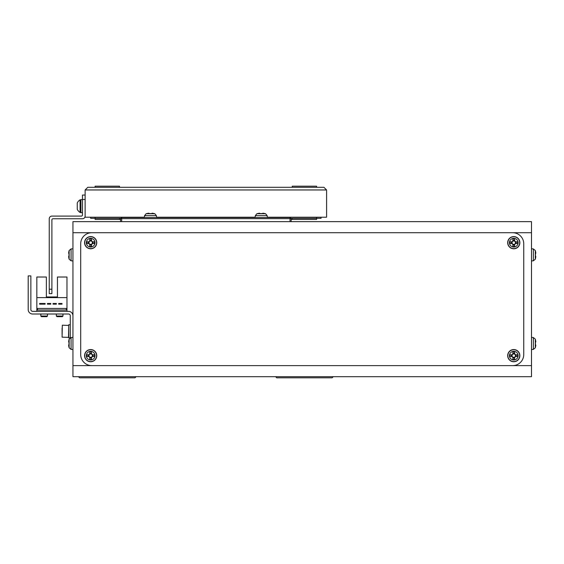 <?xml version="1.0" encoding="UTF-8"?>
<svg xmlns="http://www.w3.org/2000/svg" width="564" height="564" viewBox="0 0 564 564"><rect width="100%" height="100%" fill="white"/><g stroke="black" fill="none" stroke-linecap="round" stroke-linejoin="round"><path stroke-width="0.85" d="M275.634 376.696L276.741 377.809L332.125 377.809L333.232 376.696M78.488 376.696L79.594 377.809L134.972 377.809L136.079 376.696M72.946 367.841L72.946 349.56L72.946 367.841M72.946 270.36A88.604 88.604 0 0 0 72.946 270.368L72.946 279.229L72.946 270.368A88.604 88.604 0 0 1 72.946 270.332M32.627 311.349A1.77 1.77 0 0 1 30.858 309.58A1.77 1.77 0 0 0 32.627 311.349L68.519 311.349A4.427 4.427 0 0 1 72.946 315.784L72.946 337.378L71.071 337.547L69.139 339.133A15.503 15.503 0 0 0 68.977 339.711L68.977 339.711M91.227 221.638A6.648 6.648 0 0 0 91.213 221.638L120.576 221.638L120.576 218.649L121.683 217.535L290.037 217.535L291.144 218.649L291.144 221.638L320.493 221.638A6.648 6.648 0 0 1 320.5 221.638M290.037 221.638L290.037 218.649L121.683 218.649L121.683 221.638M120.576 218.649L121.683 218.649L121.683 217.535M290.037 217.535L290.037 218.649L291.144 218.649M72.946 232.713L72.946 221.638L531.492 221.638L531.492 232.713L72.946 232.713L72.946 365.62L531.492 365.62L531.492 232.713M531.492 365.62L531.492 376.696L72.946 376.696L72.946 365.62M523.737 243.789A11.076 11.076 0 0 0 512.662 232.713L91.777 232.713A11.076 11.076 0 0 0 80.701 243.789L80.701 354.544A11.076 11.076 0 0 0 91.777 365.62L512.662 365.62A11.076 11.076 0 0 0 523.737 354.544L523.737 243.789M120.576 219.424L95.097 219.424L95.097 217.203M95.097 187.304L95.097 186.191L119.462 186.191L119.462 187.304M316.615 187.304L316.615 186.191L292.251 186.191L292.251 187.304M292.251 218.31L292.251 219.424L291.144 219.424M321.05 217.203L321.05 218.31L316.615 218.31L316.615 219.424L292.251 219.424M119.462 219.424L119.462 218.31M144.412 217.203L85.129 217.203L85.129 189.962L87.787 187.304L323.926 187.304L326.584 189.962L323.926 187.304M156.538 217.203L255.175 217.203M267.301 217.203L326.584 217.203L326.584 189.962L85.129 189.962L87.787 187.304M85.129 216.097A2.658 2.658 0 0 1 82.471 218.754L53.009 218.754A1.107 1.107 0 0 0 51.902 219.861L51.902 293.632L49.244 293.632L49.244 218.754A2.658 2.658 0 0 1 51.902 216.097L81.364 216.097A1.107 1.107 0 0 0 82.471 214.99L82.471 195.052L85.129 195.052M316.615 217.203L316.615 218.31L290.812 218.31M120.907 218.31L90.67 218.31L90.67 217.203M80.92 199.593L82.471 199.593L80.92 199.593L80.92 212.663L80.081 212.445A7.424 7.424 0 0 1 77.268 209.286L77.268 202.977A7.424 7.424 0 0 1 80.081 199.818L80.081 212.445M535.299 347.812L533.368 349.398L533.368 337.547L535.299 339.133L535.299 347.812A15.503 15.503 0 0 0 535.455 347.227L535.455 347.227A15.482 15.482 0 0 0 535.8 345.182L535.433 344.35A15.143 13.55 90 0 0 535.433 342.595A15.143 13.55 90 0 1 535.433 344.35M535.299 339.133A15.503 15.503 0 0 1 535.455 339.711L535.455 339.711M535.433 339.725A15.482 15.482 0 0 1 535.8 341.763L535.433 342.595M535.299 259.207L533.368 260.794L533.368 248.935L535.299 250.522L535.299 259.207A15.503 15.503 0 0 0 535.455 258.622L535.455 258.622M535.299 250.522A15.503 15.503 0 0 1 535.455 251.107L535.455 251.107A15.482 15.482 0 0 1 535.8 253.151L535.433 253.983A15.143 13.55 90 0 1 535.433 255.739A15.143 13.55 90 0 0 535.433 253.983M535.433 255.739L535.8 256.571A15.482 15.482 0 0 1 535.433 258.608M69.139 250.522L71.071 248.935L71.071 260.794L69.139 259.207L69.139 250.522A15.503 15.503 0 0 0 68.977 251.107L68.977 251.107A15.482 15.482 0 0 0 68.639 253.151L68.998 253.983A15.143 13.55 -90 0 0 68.998 255.739A15.143 13.55 -90 0 1 68.998 253.983M69.139 259.207A15.503 15.503 0 0 1 68.977 258.622L68.977 258.622M68.998 258.608A15.482 15.482 0 0 1 68.639 256.571L68.998 255.739M71.071 337.547L71.071 349.398L69.139 347.812L69.139 339.133M69.139 347.812A15.503 15.503 0 0 1 68.977 347.227L68.977 347.227A15.482 15.482 0 0 1 68.639 345.182L68.998 344.35A15.143 13.55 -90 0 1 68.998 342.595A15.143 13.55 -90 0 0 68.998 344.35M68.998 342.595L68.639 341.763A15.482 15.482 0 0 1 68.998 339.725M91.544 357.364L91.544 357.118A1.706 1.706 0 0 0 91.544 354.192A1.706 1.706 0 0 0 89.204 356.533A1.706 1.706 0 0 0 89.789 357.118L89.789 359.402A15.143 6.754 -0 0 0 90.67 359.409A15.143 6.754 -0 0 0 91.544 359.402L91.544 357.364A1.925 1.925 0 0 0 92.376 356.533L94.414 356.533A15.143 6.754 -90 0 0 94.414 354.777L92.376 354.777A1.925 1.925 0 0 0 91.544 353.945L91.544 351.908A15.143 6.754 180 0 0 90.67 351.901A15.143 6.754 180 0 0 89.789 351.908L89.789 353.945A1.925 1.925 0 0 0 88.957 354.777L86.919 354.777A15.143 6.754 90 0 0 86.919 356.533L88.957 356.533A1.925 1.925 0 0 0 89.789 357.364M90.67 359.994A4.343 4.343 0 0 0 95.006 355.651A4.343 4.343 0 0 0 90.67 351.316A4.343 4.343 0 0 0 86.327 355.651A4.343 4.343 0 0 0 90.67 359.994M84.579 355.651A6.091 6.091 0 0 0 90.67 361.75A6.091 6.091 0 0 0 96.761 355.651A6.091 6.091 0 0 0 90.67 349.56A6.091 6.091 0 0 0 84.579 355.651M89.789 353.247L91.544 353.247M88.259 356.533L88.259 354.777M89.789 357.118A1.706 1.706 0 0 0 91.544 357.118M91.544 358.062L89.789 358.062M93.074 354.777L93.074 356.533M265.581 213.728L267.167 215.659L255.309 215.659L256.895 213.728L265.581 213.728A15.503 15.503 0 0 0 264.995 213.573L264.995 213.573M256.895 213.728A15.503 15.503 0 0 1 257.48 213.573L257.48 213.573M262.112 213.594A15.143 13.55 -0 0 0 260.356 213.594A15.143 13.55 -0 0 1 262.112 213.594L262.944 213.227A15.482 15.482 0 0 1 264.981 213.594M257.494 213.594A15.482 15.482 0 0 1 259.525 213.227L260.356 213.594M154.818 213.728L156.404 215.659L144.553 215.659L146.139 213.728L154.818 213.728A15.503 15.503 0 0 0 154.233 213.573L154.233 213.573A15.482 15.482 0 0 0 152.188 213.227L151.356 213.594A15.143 13.55 -0 0 0 149.601 213.594A15.143 13.55 -0 0 1 151.356 213.594M146.139 213.728A15.503 15.503 0 0 1 146.718 213.573L146.718 213.573M146.732 213.594A15.482 15.482 0 0 1 148.769 213.227L149.601 213.594M514.643 357.364L514.643 357.118A1.706 1.706 0 0 0 514.643 354.192A1.706 1.706 0 0 0 512.302 356.533A1.706 1.706 0 0 0 512.887 357.118L512.887 359.402A15.143 6.754 -0 0 0 513.769 359.409A15.143 6.754 -0 0 0 514.643 359.402L514.643 357.364A1.925 1.925 0 0 0 515.475 356.533L517.512 356.533A15.143 6.754 -90 0 0 517.512 354.777L515.475 354.777A1.925 1.925 0 0 0 514.643 353.945L514.643 351.908A15.143 6.754 180 0 0 513.769 351.901A15.143 6.754 180 0 0 512.887 351.908L512.887 353.945A1.925 1.925 0 0 0 512.056 354.777L510.025 354.777A15.143 6.754 90 0 0 510.025 356.533L512.056 356.533A1.925 1.925 0 0 0 512.887 357.364M513.769 359.994A4.343 4.343 0 0 0 518.112 355.651A4.343 4.343 0 0 0 513.769 351.316A4.343 4.343 0 0 0 509.426 355.651A4.343 4.343 0 0 0 513.769 359.994M507.678 355.651A6.091 6.091 0 0 0 513.769 361.75A6.091 6.091 0 0 0 519.86 355.651A6.091 6.091 0 0 0 513.769 349.56A6.091 6.091 0 0 0 507.678 355.651M512.887 353.247L514.643 353.247M511.358 356.533L511.358 354.777M512.887 357.118A1.706 1.706 0 0 0 514.643 357.118M514.643 358.062L512.887 358.062M516.173 354.777L516.173 356.533M91.544 244.388L91.544 244.149A1.706 1.706 0 0 0 91.544 241.216A1.706 1.706 0 0 0 89.204 243.556A1.706 1.706 0 0 0 89.789 244.149L89.789 246.426A15.143 6.754 -0 0 0 90.67 246.44A15.143 6.754 -0 0 0 91.544 246.426L91.544 244.388A1.925 1.925 0 0 0 92.376 243.556L94.414 243.556A15.143 6.754 -90 0 0 94.414 241.801L92.376 241.801A1.925 1.925 0 0 0 91.544 240.969L91.544 238.932A15.143 6.754 180 0 0 90.67 238.924A15.143 6.754 180 0 0 89.789 238.932L89.789 240.969A1.925 1.925 0 0 0 88.957 241.801L86.919 241.801A15.143 6.754 90 0 0 86.919 243.556L88.957 243.556A1.925 1.925 0 0 0 89.789 244.388M90.67 247.025A4.343 4.343 0 0 0 95.006 242.682A4.343 4.343 0 0 0 90.67 238.339A4.343 4.343 0 0 0 86.327 242.682A4.343 4.343 0 0 0 90.67 247.025M84.579 242.682A6.091 6.091 0 0 0 90.67 248.773A6.091 6.091 0 0 0 96.761 242.682A6.091 6.091 0 0 0 90.67 236.591A6.091 6.091 0 0 0 84.579 242.682M89.789 240.271L91.544 240.271M88.259 243.556L88.259 241.801M89.789 244.149A1.706 1.706 0 0 0 91.544 244.149M91.544 245.086L89.789 245.086M93.074 241.801L93.074 243.556M514.643 244.388L514.643 244.149A1.706 1.706 0 0 0 514.643 241.216A1.706 1.706 0 0 0 512.302 243.556A1.706 1.706 0 0 0 512.887 244.149L512.887 246.426A15.143 6.754 -0 0 0 513.769 246.44A15.143 6.754 -0 0 0 514.643 246.426L514.643 244.388A1.925 1.925 0 0 0 515.475 243.556L517.512 243.556A15.143 6.754 -90 0 0 517.512 241.801L515.475 241.801A1.925 1.925 0 0 0 514.643 240.969L514.643 238.932A15.143 6.754 180 0 0 513.769 238.924A15.143 6.754 180 0 0 512.887 238.932L512.887 240.969A1.925 1.925 0 0 0 512.056 241.801L510.025 241.801A15.143 6.754 90 0 0 510.025 243.556L512.056 243.556A1.925 1.925 0 0 0 512.887 244.388M513.769 247.025A4.343 4.343 0 0 0 518.112 242.682A4.343 4.343 0 0 0 513.769 238.339A4.343 4.343 0 0 0 509.426 242.682A4.343 4.343 0 0 0 513.769 247.025M507.678 242.682A6.091 6.091 0 0 0 513.769 248.773A6.091 6.091 0 0 0 519.86 242.682A6.091 6.091 0 0 0 513.769 236.591A6.091 6.091 0 0 0 507.678 242.682M512.887 240.271L514.643 240.271M511.358 243.556L511.358 241.801M512.887 244.149A1.706 1.706 0 0 0 514.643 244.149M514.643 245.086L512.887 245.086M516.173 241.801L516.173 243.556M30.858 309.58L30.858 275.909L28.2 275.909L28.2 309.58A4.427 4.427 0 0 0 32.627 314.007L68.519 314.007A1.77 1.77 0 0 1 70.288 315.784L70.288 337.758M36.836 297.616L36.836 277.016L46.368 277.016L46.368 296.953L57.443 296.953L57.443 277.016L66.968 277.016L66.968 297.616L36.836 297.616L36.836 311.349M66.968 311.349L66.968 297.616M46.368 296.953L57.443 296.953L46.368 296.953M45.127 303.488L39.586 303.488L39.586 304.151L45.127 304.151L45.127 303.488M56.379 303.488L53.051 303.488L53.051 304.151L56.379 304.151L56.379 303.488M66.298 308.473L37.506 308.473L37.506 310.024L66.298 310.024L66.298 308.473M62.005 303.488L58.684 303.488L58.684 304.151L62.005 304.151L62.005 303.488M47.425 304.151L50.753 304.151L50.753 303.488L47.425 303.488L47.425 304.151M70.169 337.822L68.737 337.822L68.737 324.751L70.288 324.751M62.089 334.487L62.089 328.093M47.475 316.044L46.847 316.665L41.447 316.665L40.827 316.044L47.475 316.044L47.475 314.007M62.978 316.044L62.357 316.665L56.957 316.665L56.33 316.044L62.978 316.044L62.978 314.007M28.2 275.909L28.2 309.58M68.519 314.007A1.77 1.77 0 0 1 70.288 315.784M49.244 289.198L51.902 289.198M85.129 199.487L82.471 199.487M84.741 355.651A5.929 5.929 0 0 0 90.67 361.58A5.929 5.929 0 0 0 96.599 355.651A5.929 5.929 0 0 0 90.67 349.729A5.929 5.929 0 0 0 84.741 355.651M507.84 355.651A5.929 5.929 0 0 0 513.769 361.58A5.929 5.929 0 0 0 519.698 355.651A5.929 5.929 0 0 0 513.769 349.729A5.929 5.929 0 0 0 507.84 355.651M84.741 242.682A5.929 5.929 0 0 0 90.67 248.611A5.929 5.929 0 0 0 96.599 242.682A5.929 5.929 0 0 0 90.67 236.753A5.929 5.929 0 0 0 84.741 242.682M507.84 242.682A5.929 5.929 0 0 0 513.769 248.611A5.929 5.929 0 0 0 519.698 242.682A5.929 5.929 0 0 0 513.769 236.753A5.929 5.929 0 0 0 507.84 242.682M62.315 325.195L62.089 337.159L68.519 337.378L68.737 325.421L62.315 325.195M80.92 199.818L80.081 199.818M82.471 212.663L80.92 212.663M533.368 349.398L531.492 349.56M533.368 337.547L531.492 337.378M533.368 260.794L531.492 260.956M533.368 248.935L531.492 248.773M71.071 248.935L72.946 248.773M71.071 260.794L72.946 260.956M71.071 349.398L72.946 349.56M267.167 215.659L267.329 217.535M255.309 215.659L255.147 217.535M156.404 215.659L156.566 217.535M144.553 215.659L144.384 217.535M40.827 316.044L40.827 314.007M56.33 316.044L56.33 314.007"/></g></svg>
